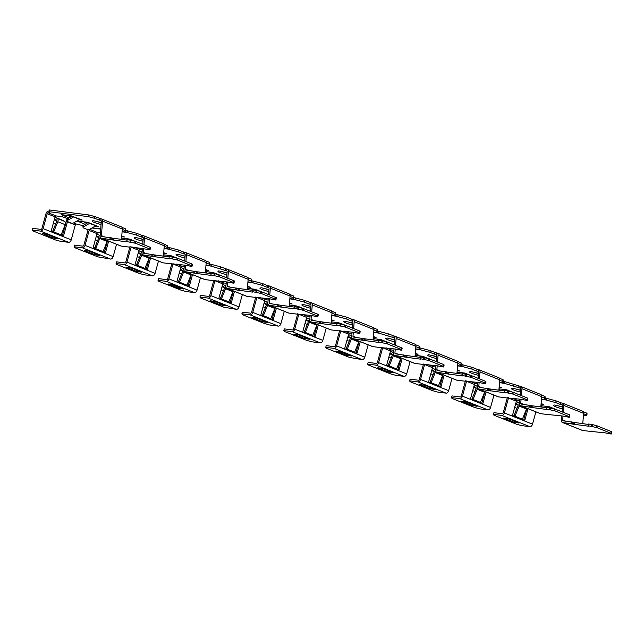 <?xml version="1.0" encoding="UTF-8"?>
<svg xmlns="http://www.w3.org/2000/svg" width="644" height="644" viewBox="0 0 644 644"><rect width="100%" height="100%" fill="white"/><g stroke="black" fill="none" stroke-linecap="round" stroke-linejoin="round"><path stroke-width="0.97" d="M82.963 225.65L76.298 224.015A1.063 0.7 -68.2 0 0 75.308 224.941L71.234 239.85A2.834 1.876 111.8 0 1 68.594 242.321L60.319 241.275L55.183 239.866L32.297 230.657L32.2 230.037L40.475 231.083A2.834 1.876 -68.2 0 0 43.108 228.612L47.189 213.703A1.063 0.7 111.8 0 1 48.171 212.778L48.872 212.866L49.073 212.118M49.153 211.152L48.638 211.087A2.834 1.876 111.8 0 0 46.006 213.558L41.924 228.459A1.063 0.7 -68.2 0 1 40.942 229.385L32.667 228.338L32.2 230.037M49.008 211.675L88.325 216.65L88.791 214.951L49.467 209.976L49.338 212.842L48.872 212.866M95.014 226.253L98.564 226.648L95.803 225.827A1.771 0.853 173 0 0 95.554 225.947L89.774 229.248A1.771 0.853 173 0 1 87.286 229.473L83.583 227.992A1.771 0.853 173 0 1 83.084 227.493A1.771 0.853 173 0 1 83.607 226.785L89.387 223.484A1.771 0.853 173 0 0 89.597 223.339L87.173 222.228L77.24 221.053L85.072 224.297M62.532 220.24A2.834 1.876 111.8 0 1 62.693 220.288A2.834 1.876 111.8 0 1 62.846 220.361L64.69 221.415A2.834 1.876 111.8 0 1 65.221 224.676L61.413 234.11A1.771 1.328 112.2 0 0 61.252 234.907L61.333 235.141A1.771 1.312 97.2 0 0 62.114 236.155L62.613 236.348A1.063 0.789 -82.8 0 0 63.627 235.632L67.419 221.786A1.063 0.7 111.8 0 1 67.499 221.56M51.842 232.049A1.771 1.312 97.2 0 0 52.196 231.816L53.581 231.848A1.771 1.328 112.2 0 0 54.015 231.156L57.815 221.721A2.834 1.876 -68.2 0 0 57.292 218.453L55.448 217.406A2.834 1.876 -68.2 0 0 55.295 217.334A2.834 1.876 -68.2 0 0 54.973 217.253M42.222 233.458L52.623 237.869L57.775 238.723L46.996 234.327L42.222 233.458M91.955 228L100.697 229.103M122.102 231.816L126.425 232.363L125.789 231.695M78.987 219.846L82.215 220.047L71.146 215.821L61.212 214.653L69.037 217.889M61.333 235.141L53.38 231.961A1.771 1.312 97.2 0 1 52.494 232.275A1.771 1.312 97.2 0 1 52.253 232.21L51.753 232.017A1.063 0.789 -82.8 0 1 51.295 230.705L55.078 216.859A1.063 0.7 -68.2 0 1 56.068 215.933L61.977 216.65L67.741 218.63M126.779 241.395L127.238 239.697L131.215 240.26L135.924 241.556L150.116 247.224L149.65 248.922L135.465 243.247L127.142 241.661M129.935 246.749L129.549 247.135L121.128 246.072A2.834 1.876 111.8 0 1 120.822 245.992L101.084 238.103A2.834 1.876 -68.2 0 0 101.398 238.183L112.137 239.882L112.603 238.183L127.126 240.123M121.458 239.407L122.336 229.023A2.834 1.876 -68.2 0 0 121.37 226.865L101.639 218.976A2.834 1.876 111.8 0 1 102.605 221.142L101.382 235.648A1.063 0.7 -68.2 0 0 101.857 236.493L112.603 238.183M150.116 247.224L149.762 249.695L129.879 246.741M88.791 214.951L94.829 216.561L94.37 218.252L100.867 220.594A1.063 0.7 111.8 0 1 101.341 221.431L100.118 235.946A2.834 1.876 -68.2 0 0 101.084 238.103M67.387 218.831L67.572 220.377A1.771 0.853 173 0 0 67.048 221.085L66.863 219.54A1.771 0.853 173 0 1 67.387 218.831L72.217 216.07M67.572 220.377L73.352 217.076A1.771 0.853 173 0 0 73.561 216.931L73.521 216.609M67.379 215.346L70.977 216.778M88.252 222.478L83.414 225.239A1.771 0.853 173 0 0 82.891 225.947L83.084 227.493M126.047 230.914L125.669 228.886L125.395 231.88L125.862 230.182M126.079 231.035L127.045 230.721L136.77 233.321L136.303 235.012L141.117 236.936L141.575 235.237L143.266 235.656A2.834 1.876 111.8 0 1 143.572 235.736A2.834 1.876 111.8 0 1 144.538 237.894L143.958 244.768M136.303 235.012L126.425 232.363M125.862 231.59L125.395 231.88M100.625 220.562L101.092 218.871L94.829 216.561M112.137 239.882L127.085 241.87M67.048 221.085A1.771 0.853 173 0 0 67.548 221.584L71.251 223.066A1.771 0.853 173 0 0 73.738 222.84L79.518 219.54A1.771 0.853 173 0 1 79.767 219.419L80.5 219.459M52.196 231.816L52.494 231.405L61.252 234.907M63.627 235.632L62.444 235.479A1.063 0.789 -82.8 0 1 62.033 236.115M52.494 231.405A1.771 1.328 112.2 0 0 52.929 230.713L56.736 221.278A1.063 0.7 -68.2 0 0 56.535 220.055L54.692 219A1.063 0.7 -68.2 0 0 54.515 218.944M88.325 216.65L94.37 218.252M96.536 225.867L89.556 223.017M53.388 223.041A1.771 1.304 -52.9 0 0 53.404 223.041L55.658 223.943M122.022 227.429L125.669 228.886M122.304 229.417L125.202 230.576M83.414 221.753L87.012 223.186M101.092 218.871L101.325 218.896A2.834 1.876 111.8 0 1 101.639 218.976M150.511 247.988L150.052 249.671L150.43 247.409M62.444 235.479L66.235 221.641A2.834 1.876 111.8 0 1 66.944 220.2M206.177 262.929L209.075 264.088L209.533 262.398L209.92 264.426L210.918 264.233L209.888 264.104M126.015 230.592L127.045 230.721M116.54 244.277L113.167 256.602A2.834 1.876 111.8 0 1 110.535 259.073L97.848 256.859L74.543 247.602L74.132 246.789L74.599 245.098L82.875 246.145A1.063 0.7 -68.2 0 0 83.865 245.219L87.938 230.311A2.834 1.876 111.8 0 1 88.196 229.626M74.132 246.789L82.416 247.835A2.834 1.876 -68.2 0 0 85.048 245.372L89.122 230.463A1.063 0.7 111.8 0 1 90.112 229.538L90.804 229.626M93.774 248.801A1.771 1.312 97.2 0 0 94.137 248.568L95.513 248.6A1.771 1.328 112.2 0 0 95.948 247.908L99.756 238.473A2.834 1.876 -68.2 0 0 99.224 235.213L97.381 234.166A2.834 1.876 -68.2 0 0 97.228 234.086A2.834 1.876 -68.2 0 0 96.906 234.005M107.387 240.623A2.834 1.876 111.8 0 1 107.154 241.436L103.354 250.87A1.771 1.328 112.2 0 0 103.185 251.667L103.265 251.901A1.771 1.312 97.2 0 0 104.054 252.907L104.545 253.108A1.063 0.789 -82.8 0 0 105.568 252.384L104.384 252.239A1.063 0.789 -82.8 0 1 103.966 252.875M104.384 252.239L107.54 240.687M94.137 248.568L94.435 248.157A1.771 1.328 112.2 0 0 94.869 247.473L98.669 238.03A1.063 0.7 -68.2 0 0 98.468 236.807L96.632 235.76A1.063 0.7 -68.2 0 0 96.447 235.704M97.59 240.703L95.344 239.801A1.771 1.304 -52.9 0 1 95.328 239.793M100.367 232.959L98.001 232.693A1.063 0.7 -68.2 0 0 97.019 233.619L93.227 247.457A1.063 0.789 -82.8 0 0 93.694 248.769L94.185 248.97A1.771 1.312 97.2 0 0 94.427 249.027A1.771 1.312 97.2 0 0 95.32 248.721L103.265 251.901M105.568 252.384L108.643 241.122M94.435 248.157L103.185 251.667M88.928 251.088L84.195 250.492L94.555 254.63L99.707 255.483L88.928 251.088M178.235 251.772L169.074 249.333L169.541 247.642L178.702 250.073L178.235 251.772L183.049 253.688L183.508 251.997L185.198 252.416A2.834 1.876 111.8 0 1 185.504 252.496A2.834 1.876 111.8 0 1 186.478 254.654L185.891 261.528M121.7 236.171L122.432 236.219L121.756 235.946M290.05 296.449L292.94 297.608L293.406 295.91L293.793 297.939L294.791 297.745L293.753 297.617M248.109 279.689L251.007 280.848L251.474 279.15L251.852 281.187L252.851 280.993L251.82 280.865M121.692 236.702L124.461 237L122.432 236.219M135.232 241.331L129.114 238.988L121.579 238.03M140.489 243.384L138.919 242.756M125.347 238.505L128.84 239.906M121.507 238.852L123.559 239.673M131.489 239.777L131.529 240.099A1.771 0.853 173 0 1 131.32 240.236L131.255 240.276M128.985 239.922L130.185 239.238M164.244 246.177L167.134 247.336L167.601 245.638L167.987 247.674M163.954 244.181L167.601 245.638M168.012 247.787L169.541 247.642M169.074 249.333L167.722 248.455M167.802 248.351L167.327 248.632L167.794 246.942M167.134 247.336L167.327 248.632M141.117 236.936L142.799 237.346A1.063 0.7 111.8 0 1 143.274 238.191L142.759 244.285M142.421 248.326L142.05 252.698A2.834 1.876 -68.2 0 0 143.016 254.863A2.834 1.876 -68.2 0 0 143.33 254.944L154.077 256.634L154.536 254.944L169.058 256.884M171.868 263.501L171.481 263.887L163.061 262.824A2.834 1.876 111.8 0 1 162.755 262.744L143.016 254.863M163.399 256.167L164.276 245.783A2.834 1.876 -68.2 0 0 163.302 243.617L143.572 235.736M192.443 264.748L192.049 263.984L177.132 258.075L169.179 256.457L169.074 258.421M154.077 256.634L169.018 258.63M143.644 248.479L143.314 252.408A1.063 0.7 -68.2 0 0 143.789 253.245L154.536 254.944M192.363 264.169L191.703 266.447L185.544 265.231L171.731 263.823M191.904 265.859L177.398 260.007L168.712 258.155M192.451 264.74L191.984 266.423L192.451 264.74M136.77 233.321L141.575 235.237M158.472 261.037L155.099 273.362A2.834 1.876 111.8 0 1 152.467 275.833L144.192 274.787L139.056 273.378L116.475 264.354L116.073 263.549L116.532 261.858L124.807 262.905A1.063 0.7 -68.2 0 0 125.797 261.979L129.879 247.071A2.834 1.876 111.8 0 1 129.975 246.749M116.073 263.549L124.348 264.595A2.834 1.876 -68.2 0 0 126.981 262.124L131.054 247.224A1.063 0.7 111.8 0 1 131.183 246.902M135.707 265.561A1.771 1.312 97.2 0 0 136.069 265.328L137.454 265.36A1.771 1.328 112.2 0 0 137.888 264.668L141.688 255.233A2.834 1.876 -68.2 0 0 141.157 251.973L139.321 250.918A2.834 1.876 -68.2 0 0 139.16 250.846A2.834 1.876 -68.2 0 0 138.846 250.766M149.328 257.383A2.834 1.876 111.8 0 1 149.086 258.188L145.286 267.622A1.771 1.328 112.2 0 0 145.117 268.427L145.198 268.653A1.771 1.312 97.2 0 0 145.987 269.667L146.478 269.868A1.063 0.789 -82.8 0 0 147.5 269.144L146.317 268.991A1.063 0.789 -82.8 0 1 145.898 269.627M146.317 268.991L149.48 257.439M136.069 265.328L136.367 264.917A1.771 1.328 112.2 0 0 136.802 264.225L140.601 254.791A1.063 0.7 -68.2 0 0 140.408 253.567L138.565 252.52A1.063 0.7 -68.2 0 0 138.38 252.456M139.531 257.455L137.277 256.562A1.771 1.304 -52.9 0 1 137.261 256.553M142.3 249.711L139.941 249.445A1.063 0.7 -68.2 0 0 138.951 250.371L135.168 264.217A1.063 0.789 -82.8 0 0 135.626 265.529L136.117 265.722A1.771 1.312 97.2 0 0 136.359 265.787A1.771 1.312 97.2 0 0 137.252 265.481L145.198 268.653M147.5 269.144L150.583 257.882M136.367 264.917L145.117 268.427M130.861 267.848L126.135 267.244L136.496 271.39L141.64 272.243L130.861 267.848M163.64 252.931L164.373 252.979L163.689 252.706M373.914 329.961L376.812 331.121L377.279 329.422L377.658 331.459L378.656 331.266L377.626 331.137M163.624 253.454L166.393 253.752L164.373 252.979M177.164 258.091L171.046 255.74L163.512 254.791M182.421 260.136L180.851 259.508M167.287 255.266L170.773 256.658M163.447 255.612L165.5 256.433M173.421 256.537L173.461 256.859A1.771 0.853 173 0 1 173.252 256.996L173.196 257.028M170.926 256.682L172.117 255.998M331.982 313.201L334.88 314.361L335.339 312.67L335.725 314.699M205.895 260.941L209.533 262.398M205.975 265.328L211.007 266.093L211.474 264.394L210.918 264.233M210.29 265.875L209.654 265.215M209.735 265.103L209.268 265.392L209.727 263.702M209.075 264.088L209.268 265.392M183.049 253.688L184.731 254.106A1.063 0.7 111.8 0 1 185.214 254.944L184.699 261.045M184.353 265.078L183.983 269.458A2.834 1.876 -68.2 0 0 184.957 271.615A2.834 1.876 -68.2 0 0 185.263 271.696L196.009 273.394L196.476 271.704L210.999 273.636M213.808 280.261L213.422 280.647L205.001 279.585A2.834 1.876 111.8 0 1 204.687 279.504L184.957 271.615M205.331 272.919L206.209 262.535A2.834 1.876 -68.2 0 0 205.243 260.377L185.504 252.496M213.703 280.631L227.485 281.992L233.635 283.207L234.295 280.921L219.797 275.069L215.08 273.781L211.111 273.217L211.015 275.173M196.009 273.394L210.95 275.382M185.577 265.239L185.247 269.16A1.063 0.7 -68.2 0 0 185.73 270.005L196.476 271.704M234.384 281.5L233.917 283.191L233.522 282.434L219.33 276.767L210.644 274.908M178.702 250.073L183.508 251.997M345.981 318.796L336.812 316.357L337.279 314.666L346.44 317.106L345.981 318.796L350.787 320.72L351.254 319.03L346.44 317.106M205.573 269.691L206.305 269.731L205.621 269.458M335.749 314.819L336.723 314.505L335.693 314.377M205.557 270.214L208.334 270.512L206.305 269.731M219.105 274.843L212.979 272.501L205.444 271.543M224.362 276.896L222.792 276.268M209.219 272.026L212.713 273.418M205.38 272.364L207.432 273.185M215.362 273.289L215.402 273.611A1.771 0.853 173 0 1 215.193 273.756L215.128 273.789M212.858 273.434L214.058 272.75M457.787 363.474L460.685 364.633L461.144 362.942L461.531 364.971L462.529 364.778L461.498 364.649M247.827 277.701L251.474 279.15M247.908 282.088L252.947 282.845L253.406 281.154L252.851 280.993M252.231 282.636L251.595 281.967M251.667 281.863L251.2 282.153L251.667 280.454M251.007 280.848L251.2 282.153M211.007 266.093L226.672 270.866A1.063 0.7 111.8 0 1 227.147 271.704L226.632 277.806M226.294 281.839L225.923 286.218A2.834 1.876 -68.2 0 0 226.889 288.375A2.834 1.876 -68.2 0 0 227.203 288.456L237.942 290.154L238.409 288.456L252.931 290.396M255.74 297.013L255.354 297.407L246.934 296.337A2.834 1.876 111.8 0 1 246.628 296.264L226.889 288.375M247.264 289.679L248.141 279.295A2.834 1.876 -68.2 0 0 247.175 277.137L227.445 269.248A2.834 1.876 111.8 0 1 228.411 271.406L227.831 278.28M255.636 297.391L269.417 298.744L275.568 299.967L276.236 297.681L261.73 291.829L257.02 290.533L253.044 289.969L252.947 291.933M237.942 290.154L252.891 292.143M227.517 281.992L227.187 285.92A1.063 0.7 -68.2 0 0 227.662 286.757L238.409 288.456M226.43 270.834L227.131 269.168A2.834 1.876 111.8 0 1 227.445 269.248M276.316 298.252L275.857 299.951L275.455 299.194L261.271 293.519L252.585 291.668M226.897 269.144L220.634 266.833L220.176 268.524M262.108 285.284L266.922 287.208L267.381 285.509L262.575 283.593L262.108 285.284L252.947 282.845M211.474 264.394L220.634 266.833M191.26 274.135A2.834 1.876 111.8 0 1 191.027 274.948L187.219 284.382A1.771 1.328 112.2 0 0 187.058 285.179L187.138 285.413A1.771 1.312 97.2 0 0 187.919 286.427L188.418 286.62A1.063 0.789 -82.8 0 0 189.433 285.904L192.516 274.642M177.647 282.314A1.771 1.312 97.2 0 0 178.002 282.088L178.299 281.678A1.771 1.328 112.2 0 0 178.734 280.985L182.542 271.551A1.063 0.7 -68.2 0 0 182.341 270.327L180.497 269.273A1.063 0.7 -68.2 0 0 180.32 269.216M184.24 266.471L181.874 266.205A1.063 0.7 -68.2 0 0 180.883 267.131L177.1 280.969A1.063 0.789 -82.8 0 0 177.559 282.281L178.058 282.483A1.771 1.312 97.2 0 0 178.299 282.547A1.771 1.312 97.2 0 0 179.185 282.233L179.386 282.12A1.771 1.328 112.2 0 0 179.821 281.428L183.62 271.993A2.834 1.876 -68.2 0 0 183.097 268.725L181.254 267.679A2.834 1.876 -68.2 0 0 181.101 267.606A2.834 1.876 -68.2 0 0 180.779 267.526M179.209 273.314A1.771 1.304 -52.9 0 1 179.193 273.314L181.463 274.215M189.433 285.904L188.249 285.751L191.413 274.199M171.916 263.509A2.834 1.876 111.8 0 0 171.811 263.831L167.73 278.731A1.063 0.7 -68.2 0 1 166.748 279.657L158.472 278.611L158.005 280.309L158.416 281.114L180.988 290.138L186.124 291.547L194.407 292.593A2.834 1.876 111.8 0 0 197.04 290.122L200.413 277.789M170.869 284.093L168.068 284.004L178.428 288.142L183.58 288.995L170.869 284.093M158.005 280.309L166.281 281.356A2.834 1.876 -68.2 0 0 168.913 278.884L172.995 263.976A1.063 0.7 111.8 0 1 173.115 263.662M188.249 285.751A1.063 0.789 -82.8 0 1 187.839 286.387M178.002 282.088L187.138 285.413M178.299 281.678L187.058 285.179M253.406 281.154L262.575 283.593M266.922 287.208L268.371 287.594L268.83 285.896L267.381 285.509M242.345 294.55L238.972 306.874A2.834 1.876 111.8 0 1 236.34 309.345L223.653 307.132L200.348 297.874L199.938 297.061L200.405 295.371L208.68 296.417A1.063 0.7 -68.2 0 0 209.67 295.491L213.744 280.583A2.834 1.876 111.8 0 1 213.848 280.261M199.938 297.061L208.221 298.108A2.834 1.876 -68.2 0 0 210.854 295.636L214.927 280.736A1.063 0.7 111.8 0 1 215.056 280.414M219.58 299.074A1.771 1.312 97.2 0 0 219.942 298.84L221.319 298.872A1.771 1.328 112.2 0 0 221.753 298.18L225.561 288.745A2.834 1.876 -68.2 0 0 225.03 285.485L223.186 284.439A2.834 1.876 -68.2 0 0 223.033 284.358A2.834 1.876 -68.2 0 0 222.711 284.278M233.192 290.895A2.834 1.876 111.8 0 1 232.959 291.708L229.159 301.142A1.771 1.328 112.2 0 0 228.99 301.939L229.071 302.173A1.771 1.312 97.2 0 0 229.86 303.179L230.351 303.38A1.063 0.789 -82.8 0 0 231.373 302.656L230.19 302.511A1.063 0.789 -82.8 0 1 229.771 303.139M230.19 302.511L233.345 290.951M219.942 298.84L220.24 298.43A1.771 1.328 112.2 0 0 220.675 297.737L224.474 288.303A1.063 0.7 -68.2 0 0 224.273 287.079L222.438 286.033A1.063 0.7 -68.2 0 0 222.252 285.976M221.15 290.074A1.771 1.304 -52.9 0 1 221.133 290.066L223.396 290.975M226.173 283.231L223.806 282.966A1.063 0.7 -68.2 0 0 222.824 283.891L219.032 297.729A1.063 0.789 -82.8 0 0 219.499 299.041L219.99 299.243A1.771 1.312 97.2 0 0 220.232 299.299A1.771 1.312 97.2 0 0 221.125 298.993L229.071 302.173M231.373 302.656L234.448 291.394M220.24 298.43L228.99 301.939M214.734 301.36L210 300.764L220.361 304.902L225.513 305.755L214.734 301.36M308.854 303.96L310.303 304.346L310.77 302.656L304.507 300.346L304.04 302.044L308.854 303.96L309.313 302.269M247.505 286.443L248.238 286.491L247.562 286.218M419.558 347.889L420.596 348.018L419.598 348.211L419.212 346.182L418.938 349.177L419.405 347.486M247.497 286.974L250.266 287.272L248.238 286.491M261.037 291.603L254.919 289.261L247.385 288.303M266.294 293.648L264.724 293.028M251.16 288.778L254.646 290.178M247.312 289.124L249.365 289.945M257.294 290.05L257.334 290.372A1.771 0.853 173 0 1 257.125 290.508L257.061 290.549M254.791 290.194L255.99 289.51M499.438 378.237L503.085 379.694L503.463 381.731L504.461 381.538L503.431 381.401M289.76 294.453L293.406 295.91M289.84 298.848L294.88 299.605L295.346 297.906L294.791 297.745M294.163 299.388L293.527 298.727M293.608 298.623L293.133 298.905L293.6 297.214M292.94 297.608L293.133 298.905M268.371 287.594L268.604 287.618A1.063 0.7 111.8 0 1 269.087 288.464L268.564 294.558M268.226 298.599L267.856 302.97A2.834 1.876 -68.2 0 0 268.822 305.135A2.834 1.876 -68.2 0 0 269.136 305.208L279.882 306.906L280.341 305.216L294.863 307.156M297.673 313.773L297.287 314.159L288.866 313.097A2.834 1.876 111.8 0 1 288.56 313.016L268.822 305.135M289.204 306.439L290.082 296.055A2.834 1.876 -68.2 0 0 289.108 293.889L269.377 286.008A2.834 1.876 111.8 0 1 270.343 288.166L269.764 295.041M318.249 315.021L317.854 314.256L302.938 308.347L294.984 306.729L294.88 308.693M279.882 306.906L294.823 308.903M269.45 298.752L269.12 302.68A1.063 0.7 -68.2 0 0 269.594 303.517L280.341 305.216M268.83 285.896L269.071 285.928A2.834 1.876 111.8 0 1 269.377 286.008M318.168 314.441L317.508 316.719L311.35 315.504L297.536 314.095M317.709 316.132L303.203 310.279L294.517 308.42M318.257 315.013L317.79 316.695L318.257 315.013M295.346 297.906L304.507 300.346M294.88 299.605L304.04 302.044M284.278 311.31L280.905 323.634A2.834 1.876 111.8 0 1 278.272 326.106L269.997 325.059L264.861 323.65L242.281 314.626L241.878 313.821L242.337 312.131L250.613 313.177A1.063 0.7 -68.2 0 0 251.603 312.251L255.684 297.343A2.834 1.876 111.8 0 1 255.781 297.021M241.878 313.821L250.154 314.868A2.834 1.876 -68.2 0 0 252.786 312.396L256.867 297.496A1.063 0.7 111.8 0 1 256.988 297.174M261.512 315.834A1.771 1.312 97.2 0 0 261.875 315.6L263.259 315.632A1.771 1.328 112.2 0 0 263.694 314.94L267.493 305.506A2.834 1.876 -68.2 0 0 266.962 302.245L265.127 301.191A2.834 1.876 -68.2 0 0 264.966 301.118A2.834 1.876 -68.2 0 0 264.652 301.038M275.133 307.647A2.834 1.876 111.8 0 1 274.891 308.46L271.092 317.894A1.771 1.328 112.2 0 0 270.923 318.691L271.003 318.925A1.771 1.312 97.2 0 0 271.792 319.939L272.283 320.132A1.063 0.789 -82.8 0 0 273.306 319.416L272.122 319.263A1.063 0.789 -82.8 0 1 271.704 319.899M272.122 319.263L275.286 307.711M261.875 315.6L262.172 315.19A1.771 1.328 112.2 0 0 262.607 314.497L266.407 305.063A1.063 0.7 -68.2 0 0 266.214 303.839L264.37 302.793A1.063 0.7 -68.2 0 0 264.185 302.728M263.082 306.834A1.771 1.304 -52.9 0 1 263.066 306.826L265.336 307.727M268.113 299.983L265.747 299.718A1.063 0.7 -68.2 0 0 264.756 300.643L260.973 314.489A1.063 0.789 -82.8 0 0 261.432 315.802L261.923 315.995A1.771 1.312 97.2 0 0 262.164 316.059A1.771 1.312 97.2 0 0 263.058 315.753L271.003 318.925M273.306 319.416L276.389 308.154M262.172 315.19L270.923 318.691M256.666 318.12L251.941 317.516L262.301 321.662L267.445 322.507L256.666 318.12M289.446 303.203L290.178 303.243L289.494 302.978M541.371 394.997L545.017 396.454L545.404 398.483M289.43 303.727L292.207 304.024L290.178 303.243M302.97 308.363L296.852 306.013L289.317 305.063M308.226 310.408L306.657 309.78M293.092 305.538L296.578 306.93M289.253 305.884L291.305 306.705M299.227 306.81L299.267 307.132A1.771 0.853 173 0 1 299.058 307.269L299.001 307.301M296.731 306.955L297.922 306.27M545.363 398.161L546.402 398.29L545.428 398.604M331.7 311.213L335.339 312.67M337.279 314.666L336.723 314.505M336.812 316.357L335.46 315.488M335.54 315.375L335.073 315.665L335.532 313.966M334.88 314.361L335.073 315.665M310.303 304.346L310.537 304.379A1.063 0.7 111.8 0 1 311.02 305.216L310.505 311.318M310.158 315.351L309.796 319.73A2.834 1.876 -68.2 0 0 310.762 321.887A2.834 1.876 -68.2 0 0 311.068 321.968L321.815 323.666L322.282 321.968L336.804 323.908M339.613 330.533L339.227 330.919L330.807 329.857A2.834 1.876 111.8 0 1 330.493 329.776L310.762 321.887M331.137 323.191L332.014 312.807A2.834 1.876 -68.2 0 0 331.048 310.649L311.31 302.761A2.834 1.876 111.8 0 1 312.284 304.926L311.696 311.793M339.509 330.903L353.29 332.264L359.441 333.479L360.109 331.193L345.603 325.341L340.885 324.045L336.917 323.489L336.82 325.445M321.815 323.666L336.756 325.655M311.39 315.512L311.052 319.432A1.063 0.7 -68.2 0 0 311.535 320.277L322.282 321.968M310.77 302.656L311.004 302.688A2.834 1.876 111.8 0 1 311.31 302.761M360.189 331.773L359.722 333.463L359.328 332.707L345.136 327.039L336.45 325.18M429.846 352.308L434.66 354.232L435.119 352.542L430.313 350.618L429.846 352.308L419.969 349.66L419.333 349M350.787 320.72L352.236 321.106L352.703 319.408L351.254 319.03M326.218 328.062L322.845 340.394A2.834 1.876 111.8 0 1 320.213 342.866L311.929 341.811L306.794 340.41L284.221 331.386L283.811 330.581L284.278 328.883L292.553 329.929A1.063 0.7 -68.2 0 0 293.535 329.004L297.617 314.103A2.834 1.876 111.8 0 1 297.721 313.781M283.811 330.581L292.086 331.628A2.834 1.876 -68.2 0 0 294.719 329.156L298.8 314.248A1.063 0.7 111.8 0 1 298.921 313.934M303.453 332.586A1.771 1.312 97.2 0 0 303.807 332.36L305.192 332.385A1.771 1.328 112.2 0 0 305.626 331.7L309.426 322.258A2.834 1.876 -68.2 0 0 308.903 318.997L307.059 317.951A2.834 1.876 -68.2 0 0 306.906 317.878A2.834 1.876 -68.2 0 0 306.584 317.798M317.065 324.407A2.834 1.876 111.8 0 1 316.832 325.22L313.024 334.655A1.771 1.328 112.2 0 0 312.863 335.452L312.944 335.685A1.771 1.312 97.2 0 0 313.725 336.699L314.224 336.893A1.063 0.789 -82.8 0 0 315.238 336.176L314.055 336.023A1.063 0.789 -82.8 0 1 313.644 336.659M314.055 336.023L317.218 324.471M303.807 332.36L304.105 331.95A1.771 1.328 112.2 0 0 304.54 331.257L308.347 321.823A1.063 0.7 -68.2 0 0 308.146 320.599L306.303 319.545A1.063 0.7 -68.2 0 0 306.125 319.488M305.023 323.586A1.771 1.304 -52.9 0 1 304.998 323.578L307.269 324.487M310.046 316.743L307.679 316.478A1.063 0.7 -68.2 0 0 306.689 317.403L302.905 331.241A1.063 0.789 -82.8 0 0 303.364 332.554L303.863 332.755A1.771 1.312 97.2 0 0 304.105 332.819A1.771 1.312 97.2 0 0 304.99 332.505L312.944 335.685M315.238 336.176L318.321 324.914M304.105 331.95L312.863 335.452M298.607 334.872L293.873 334.276L304.234 338.414L309.386 339.267L298.607 334.872M331.378 319.963L332.111 320.004L331.427 319.73M331.37 320.487L334.139 320.784L332.111 320.004M344.91 325.115L338.784 322.773L331.257 321.815M350.167 327.168L348.597 326.54M335.025 322.298L338.519 323.691M331.185 322.636L333.238 323.457M341.167 323.562L341.207 323.884A1.771 0.853 173 0 1 340.998 324.029L340.934 324.061M338.663 323.707L339.863 323.022M373.633 327.973L377.279 329.422M373.713 332.36L378.752 333.117L379.211 331.427L378.656 331.266M378.036 332.908L377.4 332.24M377.473 332.135L377.006 332.425L377.473 330.726M376.812 331.121L377.006 332.425M352.236 321.106L352.477 321.139A1.063 0.7 111.8 0 1 352.952 321.976L352.437 328.078M352.099 332.111L351.729 336.49A2.834 1.876 -68.2 0 0 352.695 338.647A2.834 1.876 -68.2 0 0 353.009 338.728L363.747 340.418L364.214 338.728L378.736 340.668M381.546 347.285L381.159 347.68L372.739 346.609A2.834 1.876 111.8 0 1 372.433 346.528L352.695 338.647M373.069 339.952L373.947 329.567A2.834 1.876 -68.2 0 0 372.981 327.41L353.25 319.521A2.834 1.876 111.8 0 1 354.216 321.678L353.637 328.553M381.441 347.663L395.223 349.016L401.373 350.231L402.041 347.953L387.535 342.101L382.826 340.805L378.849 340.241L378.752 342.206M363.747 340.418L378.696 342.415M353.323 332.264L352.993 336.192A1.063 0.7 -68.2 0 0 353.467 337.029L364.214 338.728M352.703 319.408L352.936 319.44A2.834 1.876 111.8 0 1 353.25 319.521M402.122 348.525L401.663 350.223L401.26 349.467L387.076 343.791L378.39 341.94M434.66 354.232L436.109 354.619L436.576 352.928L435.119 352.542M373.311 336.715L374.043 336.764L373.367 336.49M373.303 337.239L376.072 337.545L374.043 336.764M386.843 341.875L380.725 339.525L373.19 338.575M392.099 343.92L390.53 343.292M376.965 339.05L380.451 340.443M373.118 339.396L375.17 340.217M383.099 340.322L383.14 340.644A1.771 0.853 173 0 1 382.93 340.781L382.866 340.821M380.596 340.467L381.795 339.782M167.947 247.344L168.986 247.481M415.565 344.725L419.212 346.182M415.855 346.722L418.745 347.873M420.685 349.877L421.152 348.179L420.596 348.018M419.413 348.895L418.938 349.177M378.752 333.117L394.41 337.891A1.063 0.7 111.8 0 1 394.893 338.736L394.37 344.83M394.031 348.871L393.661 353.242A2.834 1.876 -68.2 0 0 394.627 355.399A2.834 1.876 -68.2 0 0 394.941 355.48L405.688 357.178L406.147 355.488L420.669 357.428M423.478 364.045L423.092 364.432L414.672 363.369A2.834 1.876 111.8 0 1 414.366 363.288L394.627 355.399M415.01 356.712L415.887 346.327A2.834 1.876 -68.2 0 0 414.913 344.162L395.183 336.281A2.834 1.876 111.8 0 1 396.149 338.438L395.569 345.313M444.054 365.293L443.66 364.528L428.743 358.619L420.79 357.001L420.685 358.966M405.688 357.178L420.629 359.175M395.255 349.024L394.925 352.952A1.063 0.7 -68.2 0 0 395.4 353.789L406.147 355.488M394.176 337.858L394.877 336.2A2.834 1.876 111.8 0 1 395.183 336.281M443.974 364.713L443.314 366.991L437.155 365.776L423.341 364.367M443.515 366.404L429.009 360.551L420.323 358.692M444.062 365.285L443.595 366.967L444.062 365.285M394.635 336.168L388.38 333.858L387.913 335.556M379.211 331.427L388.38 333.858M358.998 341.167A2.834 1.876 111.8 0 1 358.764 341.972L354.965 351.415A1.771 1.328 112.2 0 0 354.796 352.212L354.876 352.437A1.771 1.312 97.2 0 0 355.665 353.451L356.156 353.653A1.063 0.789 -82.8 0 0 357.178 352.928L360.254 341.666M345.385 349.346A1.771 1.312 97.2 0 0 345.748 349.112L346.045 348.702A1.771 1.328 112.2 0 0 346.48 348.01L350.28 338.575A1.063 0.7 -68.2 0 0 350.078 337.351L348.243 336.305A1.063 0.7 -68.2 0 0 348.058 336.249M351.978 333.503L349.612 333.238A1.063 0.7 -68.2 0 0 348.629 334.164L344.838 348.002A1.063 0.789 -82.8 0 0 345.305 349.314L345.796 349.507A1.771 1.312 97.2 0 0 346.037 349.571A1.771 1.312 97.2 0 0 346.931 349.265L347.124 349.145A1.771 1.328 112.2 0 0 347.559 348.452L351.366 339.018A2.834 1.876 -68.2 0 0 350.835 335.757L348.992 334.711A2.834 1.876 -68.2 0 0 348.839 334.63A2.834 1.876 -68.2 0 0 348.517 334.55M346.955 340.346A1.771 1.304 -52.9 0 1 346.939 340.338L349.201 341.248M357.178 352.928L355.995 352.783L359.151 341.223M339.654 330.533A2.834 1.876 111.8 0 0 339.549 330.855L335.476 345.764A1.063 0.7 -68.2 0 1 334.486 346.689L326.21 345.643L325.743 347.333L326.154 348.146L349.459 357.404L362.145 359.618A2.834 1.876 111.8 0 0 364.778 357.146L368.151 344.822M338.607 351.117L335.806 351.036L346.166 355.174L351.318 356.027L338.607 351.117M325.743 347.333L334.027 348.38A2.834 1.876 -68.2 0 0 336.659 345.909L340.732 331.008A1.063 0.7 111.8 0 1 340.861 330.686M355.995 352.783A1.063 0.789 -82.8 0 1 355.577 353.411M345.748 349.112L354.876 352.437M346.045 348.702L354.796 352.212M390.288 338.76A7.47 0.95 -164.7 0 0 394.78 340.04M421.152 348.179L430.313 350.618M410.083 361.582L406.71 373.906A2.834 1.876 111.8 0 1 404.078 376.378L395.802 375.331L390.667 373.923L368.086 364.898L367.684 364.093L368.143 362.395L376.418 363.449A1.063 0.7 -68.2 0 0 377.408 362.516L381.49 347.615A2.834 1.876 111.8 0 1 381.586 347.293M367.684 364.093L375.959 365.14A2.834 1.876 -68.2 0 0 378.592 362.669L382.673 347.76A1.063 0.7 111.8 0 1 382.794 347.446M387.318 366.106A1.771 1.312 97.2 0 0 387.68 365.873L389.065 365.905A1.771 1.328 112.2 0 0 389.499 365.212L393.299 355.778A2.834 1.876 -68.2 0 0 392.768 352.518L390.932 351.463A2.834 1.876 -68.2 0 0 390.779 351.391A2.834 1.876 -68.2 0 0 390.457 351.31M400.938 357.919A2.834 1.876 111.8 0 1 400.697 358.732L396.897 368.167A1.771 1.328 112.2 0 0 396.728 368.964L396.809 369.197A1.771 1.312 97.2 0 0 397.598 370.211L398.089 370.405A1.063 0.789 -82.8 0 0 399.111 369.688L397.928 369.535A1.063 0.789 -82.8 0 1 397.509 370.171M397.928 369.535L401.091 357.983M387.68 365.873L387.978 365.462A1.771 1.328 112.2 0 0 388.413 364.77L392.212 355.335A1.063 0.7 -68.2 0 0 392.019 354.111L390.175 353.065A1.063 0.7 -68.2 0 0 389.99 353.001M391.141 358L388.887 357.106A1.771 1.304 -52.9 0 1 388.871 357.098M393.919 350.256L391.552 349.99A1.063 0.7 -68.2 0 0 390.562 350.916L386.778 364.762A1.063 0.789 -82.8 0 0 387.237 366.074L387.728 366.267A1.771 1.312 97.2 0 0 387.97 366.331A1.771 1.312 97.2 0 0 388.863 366.025L396.809 369.197M399.111 369.688L402.194 358.426M387.978 365.462L396.728 368.964M382.472 368.392L377.746 367.788L388.107 371.934L393.259 372.779L382.472 368.392M471.786 369.068L476.592 370.992L477.059 369.294L472.245 367.378L471.786 369.068L461.901 366.42L461.265 365.752M415.251 353.476L415.984 353.516L415.3 353.25M415.235 353.999L418.012 354.297L415.984 353.516M428.775 358.636L422.657 356.285L415.122 355.335M434.032 360.68L432.462 360.052M418.898 355.81L422.384 357.203M415.058 356.156L417.111 356.977M425.032 357.082L425.072 357.404A1.771 0.853 173 0 1 424.863 357.541L424.807 357.573M422.536 357.219L423.728 356.534M474.161 372.272A7.47 0.95 -164.7 0 0 478.645 373.56M460.83 372.57L464.324 373.963M462.617 366.629L463.084 364.939L462.529 364.778M463.084 364.939L472.245 367.378M476.592 370.992L478.041 371.379L478.508 369.68L477.059 369.294M478.508 369.68L478.742 369.712A2.834 1.876 111.8 0 1 479.056 369.793A2.834 1.876 111.8 0 1 480.022 371.95L479.442 378.825M138.677 238.216A7.47 0.95 -164.7 0 0 143.169 239.504M457.506 361.485L461.144 362.942M461.346 365.647L460.879 365.937L461.337 364.238M460.685 364.633L460.879 365.937M436.109 354.619L436.342 354.651A1.063 0.7 111.8 0 1 436.825 355.488L436.31 361.59M435.964 365.623L435.602 370.002A2.834 1.876 -68.2 0 0 436.568 372.16A2.834 1.876 -68.2 0 0 436.874 372.24L447.62 373.939L448.087 372.24L462.609 374.18M465.419 380.805L465.032 381.192L456.612 380.129A2.834 1.876 111.8 0 1 456.298 380.049L436.568 372.16M456.942 373.464L457.82 363.079A2.834 1.876 -68.2 0 0 456.854 360.922L437.115 353.033A2.834 1.876 111.8 0 1 438.089 355.198L437.509 362.065M465.314 381.176L479.096 382.536L485.246 383.752L485.914 381.465L471.408 375.613L466.691 374.317L462.722 373.762L462.625 375.718M447.62 373.939L462.561 375.927M437.196 365.784L436.857 369.704A1.063 0.7 -68.2 0 0 437.34 370.55L448.087 372.24M436.576 352.928L436.809 352.952A2.834 1.876 111.8 0 1 437.115 353.033M485.995 382.029L485.528 383.727L485.133 382.979L470.941 377.312L462.255 375.452M452.024 378.334L448.651 390.667A2.834 1.876 111.8 0 1 446.018 393.13L437.735 392.083L432.599 390.683L410.027 381.659L409.616 380.846L410.083 379.155L418.359 380.202A1.063 0.7 -68.2 0 0 419.341 379.276L423.422 364.375A2.834 1.876 111.8 0 1 423.527 364.053M409.616 380.846L417.892 381.9A2.834 1.876 -68.2 0 0 420.524 379.429L424.605 364.52A1.063 0.7 111.8 0 1 424.726 364.206M429.258 382.858A1.771 1.312 97.2 0 0 429.612 382.633L430.997 382.657A1.771 1.328 112.2 0 0 431.432 381.964L435.231 372.53A2.834 1.876 -68.2 0 0 434.708 369.27L432.865 368.223A2.834 1.876 -68.2 0 0 432.712 368.151A2.834 1.876 -68.2 0 0 432.39 368.07M442.871 374.679A2.834 1.876 111.8 0 1 442.637 375.492L438.83 384.927A1.771 1.328 112.2 0 0 438.669 385.724L438.749 385.957A1.771 1.312 97.2 0 0 439.538 386.972L440.029 387.165A1.063 0.789 -82.8 0 0 441.043 386.448L439.86 386.295A1.063 0.789 -82.8 0 1 439.45 386.931M439.86 386.295L443.024 374.744M429.612 382.633L429.91 382.222A1.771 1.328 112.2 0 0 430.345 381.53L434.153 372.095A1.063 0.7 -68.2 0 0 433.951 370.872L432.108 369.817A1.063 0.7 -68.2 0 0 431.931 369.761M433.074 374.76L430.828 373.858A1.771 1.304 -52.9 0 1 430.812 373.85M435.851 367.016L433.484 366.75A1.063 0.7 -68.2 0 0 432.494 367.676L428.711 381.514A1.063 0.789 -82.8 0 0 429.178 382.826L429.669 383.027A1.771 1.312 97.2 0 0 429.91 383.091A1.771 1.312 97.2 0 0 430.796 382.778L438.749 385.957M441.043 386.448L444.127 375.178M429.91 382.222L438.669 385.724M424.412 385.144L419.679 384.548L430.039 388.686L435.191 389.54L424.412 385.144M457.184 370.228L457.916 370.276L457.232 370.002M516.094 389.032A7.47 0.95 -164.7 0 0 520.585 390.312M502.771 389.322L506.256 390.715M499.519 382.633L504.558 383.389L505.017 381.699L504.461 381.538M505.017 381.699L520.682 386.472A2.834 1.876 111.8 0 1 520.988 386.553A2.834 1.876 111.8 0 1 521.954 388.71L521.374 395.585M432.221 355.52A7.47 0.95 -164.7 0 0 436.713 356.8M457.176 370.759L459.945 371.057L457.916 370.276M470.716 375.388L464.59 373.045L457.063 372.087M475.972 377.44L474.403 376.812M456.99 372.908L459.043 373.729M466.972 373.834L467.013 374.156A1.771 0.853 173 0 1 466.803 374.301L466.739 374.333M464.469 373.979L465.668 373.295M264.483 288.488A7.47 0.95 -164.7 0 0 268.975 289.776M222.55 271.728A7.47 0.95 -164.7 0 0 227.034 273.016M499.72 380.234L502.618 381.393L503.085 379.694M503.841 383.18L503.206 382.512M503.278 382.407L502.811 382.689L503.278 380.998M502.618 381.393L502.811 382.689M478.041 371.379L478.283 371.403A1.063 0.7 111.8 0 1 478.758 372.248L478.242 378.35M477.904 382.383L477.534 386.754A2.834 1.876 -68.2 0 0 478.5 388.92A2.834 1.876 -68.2 0 0 478.814 389L489.553 390.691L490.02 389L504.542 390.94M507.351 397.557L506.965 397.952L498.545 396.881A2.834 1.876 111.8 0 1 498.239 396.801L478.5 388.92M498.875 390.224L499.752 379.839A2.834 1.876 -68.2 0 0 498.786 377.682L479.056 369.793M507.247 397.936L521.028 399.288L527.178 400.504L527.847 398.225L513.34 392.373L508.631 391.077L504.654 390.514L504.558 392.478M489.553 390.691L504.502 392.687M479.128 382.536L478.798 386.464A1.063 0.7 -68.2 0 0 479.273 387.302L490.02 389M527.927 398.797L527.468 400.488L527.066 399.739L512.882 394.064L504.196 392.212M555.651 402.581L560.465 404.504L560.932 402.814L556.118 400.89L555.651 402.581L545.774 399.932L545.138 399.272M520.594 390.224A7.47 0.95 -164.7 0 0 517.285 389.322L513.099 388.308L511.61 388.598A7.47 0.95 -164.7 0 0 511.529 388.702A7.47 0.95 -164.7 0 0 520.175 392.019L520.433 392.083M499.108 387.511L501.877 387.817L499.172 386.762M517.905 394.192L516.335 393.565M498.923 389.668L500.976 390.489M512.648 392.148L506.53 389.797L498.995 388.847M477.784 383.776L475.417 383.51A1.063 0.7 -68.2 0 0 474.435 384.436L470.643 398.274A1.063 0.789 -82.8 0 0 471.11 399.586L471.601 399.779A1.771 1.312 97.2 0 0 471.843 399.844A1.771 1.312 97.2 0 0 472.736 399.538L472.929 399.417A1.771 1.328 112.2 0 0 473.364 398.725L477.172 389.29A2.834 1.876 -68.2 0 0 476.641 386.03L474.797 384.975A2.834 1.876 -68.2 0 0 474.644 384.903A2.834 1.876 -68.2 0 0 474.33 384.822M545.218 399.159L545.645 399.336L544.921 399.594L541.475 399.159M544.921 399.594L545.21 397.759M541.66 396.994L544.55 398.145L544.744 399.449M504.558 383.389L520.215 388.163A1.063 0.7 111.8 0 1 520.698 389L520.183 395.102M499.116 386.988L499.849 387.036M558.026 405.784A7.47 0.95 -164.7 0 0 562.518 407.072M544.703 406.082L548.189 407.475M546.49 400.149L546.957 398.451L546.402 398.29M546.957 398.451L556.118 400.89M560.465 404.504L561.914 404.891L562.381 403.2L560.932 402.814M562.381 403.2L562.615 403.225A2.834 1.876 111.8 0 1 562.92 403.305A2.834 1.876 111.8 0 1 563.894 405.47L563.315 412.337M583.311 411.758L586.95 413.215L587.078 414.068L586.62 415.766L583.456 415.364M180.61 254.976A7.47 0.95 -164.7 0 0 185.102 256.256M508.905 390.594L508.945 390.916A1.771 0.853 173 0 1 508.736 391.053L508.671 391.093M506.401 390.739L507.601 390.055M96.745 221.456A7.47 0.95 -164.7 0 0 101.229 222.744M306.415 305.248A7.47 0.95 -164.7 0 0 310.907 306.528M544.55 398.145L545.017 396.454M519.837 399.143L519.466 403.514A2.834 1.876 -68.2 0 0 520.433 405.672A2.834 1.876 -68.2 0 0 520.746 405.752L531.493 407.451L531.952 405.76L546.474 407.692M549.284 414.317L548.897 414.704L540.477 413.641A2.834 1.876 111.8 0 1 540.171 413.561L520.433 405.672M540.815 406.976L541.693 396.599A2.834 1.876 -68.2 0 0 540.727 394.434L520.988 386.553M569.86 415.565L569.465 414.8L554.548 408.892L546.595 407.274L546.49 409.238M531.493 407.451L546.434 409.439M521.06 399.296L520.73 403.225A1.063 0.7 -68.2 0 0 521.213 404.062L531.952 405.76M569.779 414.978L569.119 417.264L562.961 416.048L549.147 414.639M569.32 416.676L554.814 410.824L546.128 408.964M569.868 415.557L569.401 417.24L569.868 415.557M514.186 384.13L513.719 385.828M484.803 391.439A2.834 1.876 111.8 0 1 484.57 392.244L480.77 401.679A1.771 1.328 112.2 0 0 480.601 402.484L480.682 402.709A1.771 1.312 97.2 0 0 481.471 403.724L481.962 403.925A1.063 0.789 -82.8 0 0 482.984 403.2L486.059 391.938M471.191 399.618A1.771 1.312 97.2 0 0 471.553 399.385L471.851 398.974A1.771 1.328 112.2 0 0 472.285 398.282L476.085 388.847A1.063 0.7 -68.2 0 0 475.884 387.624L474.048 386.577A1.063 0.7 -68.2 0 0 473.863 386.521M475.006 391.52L472.76 390.618A1.771 1.304 -52.9 0 1 472.744 390.61M482.984 403.2L481.801 403.055L484.956 391.496M465.459 380.805A2.834 1.876 111.8 0 0 465.354 381.127L461.281 396.036A1.063 0.7 -68.2 0 1 460.291 396.962L452.016 395.915L451.549 397.606L451.959 398.419L474.531 407.435L479.675 408.843L487.951 409.89A2.834 1.876 111.8 0 0 490.583 407.419L493.956 395.094M464.413 401.389L461.611 401.309L471.971 405.446L477.124 406.3L464.413 401.389M451.549 397.606L459.832 398.652A2.834 1.876 -68.2 0 0 462.464 396.181L466.538 381.28A1.063 0.7 111.8 0 1 466.667 380.958M481.801 403.055A1.063 0.789 -82.8 0 1 481.382 403.683M471.553 399.385L480.682 402.709M471.851 398.974L480.601 402.484M563.001 416.048L562.663 419.977A1.063 0.7 -68.2 0 0 563.146 420.822L588.415 424.452M535.889 411.854L532.516 424.179A2.834 1.876 111.8 0 1 529.883 426.65L521.608 425.604L516.472 424.195L493.9 415.171L493.489 414.366L493.948 412.667L502.223 413.714A1.063 0.7 -68.2 0 0 503.214 412.788L507.295 397.887A2.834 1.876 111.8 0 1 507.392 397.565M493.489 414.366L501.765 415.412A2.834 1.876 -68.2 0 0 504.397 412.941L508.478 398.032A1.063 0.7 111.8 0 1 508.599 397.718M513.123 416.378A1.771 1.312 97.2 0 0 513.485 416.145L514.87 416.177A1.771 1.328 112.2 0 0 515.305 415.485L519.104 406.05A2.834 1.876 -68.2 0 0 518.573 402.782L516.738 401.735A2.834 1.876 -68.2 0 0 516.585 401.663A2.834 1.876 -68.2 0 0 516.263 401.582M526.744 408.191A2.834 1.876 111.8 0 1 526.502 409.004L522.703 418.439A1.771 1.328 112.2 0 0 522.534 419.236L522.614 419.469A1.771 1.312 97.2 0 0 523.403 420.484L523.894 420.677A1.063 0.789 -82.8 0 0 524.916 419.96L523.733 419.808A1.063 0.789 -82.8 0 1 523.314 420.443M523.733 419.808L526.897 408.256M513.485 416.145L513.783 415.734A1.771 1.328 112.2 0 0 514.218 415.042L518.018 405.607A1.063 0.7 -68.2 0 0 517.824 404.384L515.981 403.337A1.063 0.7 -68.2 0 0 515.796 403.273M514.693 407.378A1.771 1.304 -52.9 0 1 514.677 407.37L516.947 408.272M519.724 400.528L517.357 400.262A1.063 0.7 -68.2 0 0 516.367 401.188L512.584 415.034A1.063 0.789 -82.8 0 0 513.043 416.346L513.534 416.539A1.771 1.312 97.2 0 0 513.775 416.604A1.771 1.312 97.2 0 0 514.669 416.29L522.614 419.469M524.916 419.96L528 408.699M513.783 415.734L522.534 419.236M508.277 418.656L503.552 418.061L513.912 422.198L519.064 423.052L508.277 418.656M582.748 423.736L583.625 413.351A2.834 1.876 -68.2 0 0 582.659 411.194L562.92 403.305M541.057 403.748L541.789 403.788L541.105 403.514M348.356 322A7.47 0.95 -164.7 0 0 352.84 323.288M167.504 248.777L164.059 248.343M541.041 404.271L543.818 404.569L541.789 403.788M554.082 410.59L554.548 408.892L549.912 406.944L540.928 405.607M559.837 410.953L558.268 410.325M540.863 406.428L542.916 407.241M550.837 407.346L550.878 407.668A1.771 0.853 173 0 1 550.668 407.813L550.612 407.845M548.342 407.491L549.533 406.807M461.048 366.082L457.602 365.639M209.437 265.537L205.991 265.103M583.593 413.746L586.491 414.905L586.95 413.215M586.491 414.905L586.62 415.766M561.914 404.891L562.148 404.923A1.063 0.7 111.8 0 1 562.631 405.76L562.115 411.862M561.769 415.895L561.407 420.274A2.834 1.876 -68.2 0 0 562.373 422.432A2.834 1.876 -68.2 0 0 562.679 422.512L573.426 424.211L573.893 422.512M591.224 431.078L590.838 431.464L582.418 430.401A2.834 1.876 111.8 0 1 582.104 430.321L562.373 422.432M591.12 431.448L604.901 432.808L611.051 434.024L611.72 431.738L597.213 425.885L592.496 424.589L588.527 424.034L588.431 425.99M573.426 424.211L588.375 426.199M611.8 432.301L611.333 434L610.939 433.251L596.746 427.584L588.061 425.724M352.848 323.191A7.47 0.95 -164.7 0 0 349.547 322.29L344.548 321.179L343.872 321.573A7.47 0.95 -164.7 0 0 343.783 321.67A7.47 0.95 -164.7 0 0 352.437 324.995L352.695 325.059M377.175 332.562L373.737 332.127M331.781 315.6L336.096 316.148M436.721 356.704A7.47 0.95 -164.7 0 0 433.412 355.802L428.421 354.691L427.745 355.086A7.47 0.95 -164.7 0 0 427.656 355.182A7.47 0.95 -164.7 0 0 436.31 358.507L436.568 358.571M415.646 349.112L419.969 349.66M185.11 256.159A7.47 0.95 -164.7 0 0 181.801 255.257L176.81 254.147L176.134 254.541A7.47 0.95 -164.7 0 0 176.045 254.638A7.47 0.95 -164.7 0 0 184.699 257.962L184.949 258.027M164.035 248.576L168.358 249.123M394.788 339.952A7.47 0.95 -164.7 0 0 391.48 339.05L387.294 338.036L385.804 338.325A7.47 0.95 -164.7 0 0 385.724 338.43A7.47 0.95 -164.7 0 0 394.37 341.755L394.627 341.811M419.115 349.322L415.67 348.887M101.237 222.647A7.47 0.95 -164.7 0 0 97.936 221.745L92.937 220.634L92.261 221.029A7.47 0.95 -164.7 0 0 92.172 221.125A7.47 0.95 -164.7 0 0 100.826 224.45L101.084 224.514M125.564 232.017L122.118 231.582M100.714 228.878L92.285 227.807M268.983 289.679A7.47 0.95 -164.7 0 0 265.674 288.778L261.488 287.763L259.999 288.061A7.47 0.95 -164.7 0 0 259.91 288.158A7.47 0.95 -164.7 0 0 268.564 291.482L268.822 291.539M293.31 299.049L289.864 298.615M227.042 272.919A7.47 0.95 -164.7 0 0 223.742 272.018L218.743 270.907L218.066 271.301A7.47 0.95 -164.7 0 0 217.978 271.398A7.47 0.95 -164.7 0 0 226.632 274.722L226.889 274.787M251.369 282.289L247.932 281.855M310.915 306.431A7.47 0.95 -164.7 0 0 307.607 305.53L302.616 304.419L301.939 304.813A7.47 0.95 -164.7 0 0 301.851 304.91A7.47 0.95 -164.7 0 0 310.505 308.235L310.762 308.299M335.242 315.81L331.797 315.375M562.526 406.976A7.47 0.95 -164.7 0 0 559.217 406.074L554.226 404.963L553.55 405.358A7.47 0.95 -164.7 0 0 553.462 405.454A7.47 0.95 -164.7 0 0 562.115 408.779L562.373 408.843M541.451 399.385L545.774 399.932M478.653 373.464A7.47 0.95 -164.7 0 0 475.353 372.562L470.353 371.451L469.677 371.846A7.47 0.95 -164.7 0 0 469.589 371.942A7.47 0.95 -164.7 0 0 478.242 375.267L478.5 375.331M502.98 382.834L499.543 382.399M457.586 365.873L461.901 366.42M143.177 239.407A7.47 0.95 -164.7 0 0 139.869 238.505L135.683 237.491L134.194 237.789A7.47 0.95 -164.7 0 0 134.105 237.886A7.47 0.95 -164.7 0 0 142.759 241.21L143.016 241.267M40.475 231.083L68.594 242.321M43.108 228.612L71.234 239.85M57.292 218.453L64.69 221.415M62.846 220.361L55.448 217.406M135.924 241.556L135.465 243.247M73.279 216.489L73.352 217.076M110.8 239.471L111.259 237.781M109.81 239.246L110.277 237.556M83.414 225.239L83.607 226.785M127.142 232.573L127.601 230.882M48.171 212.778L56.068 215.933M47.189 213.703L55.078 216.859M99.176 220.176L99.643 218.485M54.812 237.459L54.555 238.385M73.569 222.929L76.298 224.015M67.419 221.786L75.308 224.941M121.128 246.072L101.398 238.183M113.127 240.107L113.585 238.409M57.815 221.721L65.221 224.676M79.767 219.419L73.561 216.931M52.945 236.71L52.623 237.869M89.315 222.888L89.387 223.484M54.015 231.156L52.929 230.713M135.192 241.323L134.733 243.013M131.215 240.26L130.748 241.959M130.49 240.115L130.032 241.806M95.803 225.827L89.597 223.339M102.605 221.142L122.336 229.023M104.231 236.791L101.382 235.648M56.841 220.795L54.281 219.773M98.782 237.556L96.222 236.533M99.224 235.213L100.15 235.583M99.756 238.473L107.154 241.436M95.948 247.908L94.869 247.473M89.122 230.463L97.019 233.619M85.048 245.372L113.167 256.602M82.416 247.835L110.535 259.073M94.877 253.462L94.555 254.63M96.745 254.211L96.487 255.145M90.112 229.538L98.001 232.693M133.372 240.84L131.529 240.099M131.247 239.649L131.32 240.236M155.059 256.859L155.526 255.169M152.733 256.232L153.2 254.541M151.751 256.006L152.209 254.308M142.566 237.322L143.024 235.624M163.061 262.824L143.33 254.944M172.431 256.867L171.964 258.566M192.049 263.984L191.582 265.674M177.865 258.316L177.398 260.007M177.132 258.075L176.665 259.774M173.147 257.02L172.681 258.711M144.538 237.894L164.276 245.783M146.164 253.543L143.314 252.408M142.107 252.037L139.321 250.918M140.714 254.316L138.154 253.293M141.157 251.973L142.083 252.343M141.688 255.233L149.086 258.188M137.888 264.668L136.802 264.225M131.054 247.224L138.951 250.371M126.981 262.124L155.099 273.362M124.348 264.595L152.467 275.833M136.81 270.222L136.496 271.39M138.677 270.971L138.428 271.905M134.677 247.344L139.941 249.445M175.313 257.592L173.461 256.859M173.18 256.409L173.252 256.996M196.992 273.62L197.458 271.929M194.665 272.992L195.132 271.293M193.683 272.766L194.15 271.068M184.498 254.074L184.957 252.384M205.001 279.585L185.263 271.696M214.363 273.628L213.905 275.318M234.295 280.921L233.836 282.619M233.981 280.744L233.522 282.434M219.797 275.069L219.33 276.767M219.065 274.835L218.598 276.534M215.08 273.781L214.621 275.471M186.478 254.654L206.209 262.535M188.104 270.303L185.247 269.16M217.245 274.352L215.402 273.611M215.12 273.161L215.193 273.756M238.932 290.38L239.391 288.681M236.606 289.744L237.064 288.053M235.615 289.518L236.082 287.828M246.934 296.337L227.203 288.456M256.296 290.388L255.837 292.078M276.236 297.681L275.769 299.371M275.922 297.496L275.455 299.194M261.73 291.829L261.271 293.519M260.997 291.595L260.538 293.286M257.02 290.533L256.553 292.231M228.411 271.406L248.141 279.295M230.037 287.063L227.187 285.92M224.981 270.448L225.448 268.757M184.039 268.789L181.254 267.679M182.646 271.068L180.087 270.045M183.097 268.725L184.015 269.095M183.62 271.993L191.027 274.948M179.821 281.428L178.734 280.985M180.618 287.723L180.36 288.657M178.75 286.983L178.428 288.142M166.281 281.356L194.407 292.593M168.913 278.884L197.04 290.122M172.995 263.976L180.883 267.131M176.609 264.104L181.874 266.205M224.587 287.828L222.027 286.805M225.03 285.485L225.955 285.856M225.561 288.745L232.959 291.708M221.753 298.18L220.675 297.737M214.927 280.736L222.824 283.891M210.854 295.636L238.972 306.874M208.221 298.108L236.34 309.345M220.683 303.735L220.361 304.902M222.55 304.483L222.293 305.417M218.541 280.856L223.806 282.966M259.186 291.112L257.334 290.372M257.053 289.921L257.125 290.508M280.865 307.132L281.331 305.441M278.538 306.504L279.005 304.805M277.556 306.278L278.015 304.58M288.866 313.097L269.136 305.208M298.236 307.14L297.769 308.838M317.854 314.256L317.387 315.946M303.67 308.589L303.203 310.279M302.938 308.347L302.471 310.046M298.953 307.293L298.486 308.983M270.343 288.166L290.082 296.055M271.969 303.815L269.12 302.68M267.912 302.31L265.127 301.191M266.519 304.588L263.959 303.557M266.962 302.245L267.888 302.608M267.493 305.506L274.891 308.46M263.694 314.94L262.607 314.497M256.867 297.496L264.756 300.643M252.786 312.396L280.905 323.634M250.154 314.868L278.272 326.106M262.615 320.495L262.301 321.662M264.483 321.243L264.233 322.169M260.482 297.617L265.747 299.718M301.118 307.864L299.267 307.132M298.985 306.681L299.058 307.269M322.797 323.892L323.264 322.193M320.471 323.256L320.937 321.565M319.488 323.03L319.955 321.34M330.807 329.857L311.068 321.968M340.169 323.9L339.71 325.59M360.109 331.193L359.642 332.892M359.787 331.016L359.328 332.707M345.603 325.341L345.136 327.039M344.87 325.107L344.411 326.798M340.885 324.045L340.426 325.743M312.284 304.926L332.014 312.807M313.91 320.575L311.052 319.432M308.452 321.34L305.892 320.318M308.903 318.997L309.82 319.368M309.426 322.258L316.832 325.22M305.626 331.7L304.54 331.257M298.8 314.248L306.689 317.403M294.719 329.156L322.845 340.394M292.086 331.628L320.213 342.866M304.556 337.255L304.234 338.414M306.423 337.995L306.166 338.929M302.414 314.377L307.679 316.478M343.051 324.624L341.207 323.884M340.926 323.433L340.998 324.029M364.737 340.652L365.196 338.953M362.411 340.016L362.87 338.325M361.429 339.791L361.888 338.1M372.739 346.609L353.009 338.728M382.101 340.652L381.642 342.35M402.041 347.953L401.574 349.644M401.727 347.768L401.26 349.467M387.535 342.101L387.076 343.791M386.803 341.867L386.344 343.558M382.826 340.805L382.359 342.503M354.216 321.678L373.947 329.567M355.842 337.335L352.993 336.192M384.991 341.384L383.14 340.644M382.858 340.193L382.93 340.781M406.67 357.404L407.137 355.713M404.343 356.776L404.81 355.077M403.361 356.551L403.82 354.852M414.672 363.369L394.941 355.48M424.042 357.412L423.575 359.111M443.66 364.528L443.193 366.219M429.476 358.861L429.009 360.551M428.743 358.619L428.276 360.318M424.758 357.565L424.291 359.255M396.149 338.438L415.887 346.327M397.775 354.087L394.925 352.952M392.727 337.48L393.186 335.782M350.392 338.1L347.832 337.078M350.835 335.757L351.761 336.128M351.366 339.018L358.764 341.972M347.559 348.452L346.48 348.01M348.356 354.755L348.106 355.689M346.488 354.007L346.166 355.174M334.027 348.38L362.145 359.618M336.659 345.909L364.778 357.146M340.732 331.008L348.629 334.164M344.347 331.129L349.612 333.238M393.717 352.582L390.932 351.463M392.325 354.852L389.765 353.83M392.768 352.518L393.693 352.88M393.299 355.778L400.697 358.732M389.499 365.212L388.413 364.77M382.673 347.76L390.562 350.916M378.592 362.669L406.71 373.906M375.959 365.14L404.078 376.378M388.421 370.767L388.107 371.934M390.296 371.516L390.039 372.441M386.287 347.889L391.552 349.99M426.924 358.136L425.072 357.404M424.79 356.953L424.863 357.541M448.602 374.164L449.069 372.465M446.276 373.528L446.743 371.838M445.294 373.303L445.761 371.612M456.612 380.129L436.874 372.24M465.974 374.172L465.515 375.863M485.914 381.465L485.447 383.164M485.592 381.28L485.133 382.979M471.408 375.613L470.941 377.312M470.675 375.38L470.217 377.07M466.691 374.317L466.232 376.016M438.089 355.198L457.82 363.079M439.715 370.847L436.857 369.704M434.257 371.612L431.697 370.59M434.708 369.27L435.626 369.64M435.231 372.53L442.637 375.492M431.432 381.964L430.345 381.53M424.605 364.52L432.494 367.676M420.524 379.429L448.651 390.667M417.892 381.9L446.018 393.13M430.361 387.527L430.039 388.686M432.229 388.268L431.971 389.201M428.22 364.649L433.484 366.75M468.856 374.897L467.013 374.156M466.731 373.705L466.803 374.301M490.543 390.916L491.002 389.226M488.216 390.288L488.675 388.598M487.234 390.063L487.693 388.372M498.545 396.881L478.814 389M507.907 390.924L507.448 392.623M527.847 398.225L527.38 399.916M527.533 398.04L527.066 399.739M513.34 392.373L512.882 394.064M512.608 392.14L512.149 393.83M508.631 391.077L508.164 392.768M480.022 371.95L499.752 379.839M481.648 387.608L478.798 386.464M470.152 381.401L475.417 383.51M510.797 391.657L508.945 390.916M508.663 390.465L508.736 391.053M532.475 407.676L532.942 405.986M530.149 407.048L530.616 405.35M529.167 406.823L529.626 405.124M519.982 388.131L520.441 386.44M540.477 413.641L520.746 405.752M549.847 407.684L549.38 409.375M569.465 414.8L568.998 416.491M555.281 409.125L554.814 410.824M550.564 407.837L550.097 409.528M521.954 388.71L541.693 396.599M523.588 404.36L520.73 403.225M518.533 387.752L518.992 386.054M476.198 388.372L473.638 387.35M476.641 386.03L477.566 386.4M477.172 389.29L484.57 392.244M473.364 398.725L472.285 398.282M474.161 405.028L473.912 405.962M472.294 404.279L471.971 405.446M459.832 398.652L487.951 409.89M462.464 396.181L490.583 407.419M466.538 381.28L474.435 384.436M565.521 421.12L562.663 419.977M519.523 402.854L516.738 401.735M518.13 405.124L515.57 404.102M518.573 402.782L519.499 403.152M519.104 406.05L526.502 409.004M515.305 415.485L514.218 415.042M508.478 398.032L516.367 401.188M504.397 412.941L532.516 424.179M501.765 415.412L529.883 426.65M514.226 421.039L513.912 422.198M516.102 421.788L515.844 422.714M563.894 405.47L583.625 413.351M512.093 398.161L517.357 400.262M552.729 408.409L550.878 407.668M550.596 407.217L550.668 407.813M574.408 424.436L574.875 422.738M572.089 423.8L572.548 422.11M571.099 423.575L571.566 421.884M582.418 430.401L562.679 422.512M591.78 424.444L591.321 426.135M611.72 431.738L611.253 433.428M611.398 431.552L610.939 433.251M597.213 425.885L596.746 427.584M596.481 425.652L596.022 427.342M592.496 424.589L592.037 426.288M310.883 306.85L310.505 308.235M352.815 323.61L352.437 324.995M394.748 340.362L394.37 341.755M436.688 357.122L436.31 358.507M562.494 407.394L562.115 408.779M520.553 390.634L520.175 392.019M478.621 373.882L478.242 375.267M268.942 290.09L268.564 291.482M185.078 256.578L184.699 257.962M143.137 239.818L142.759 241.21M101.205 223.066L100.826 224.45M227.01 273.338L226.632 274.722M55.295 217.334L62.693 220.288M139.16 250.846L142.107 252.021M181.101 267.606L184.047 268.781M264.966 301.118L267.912 302.294M390.779 351.391L393.717 352.566M516.585 401.663L519.523 402.838"/></g></svg>
